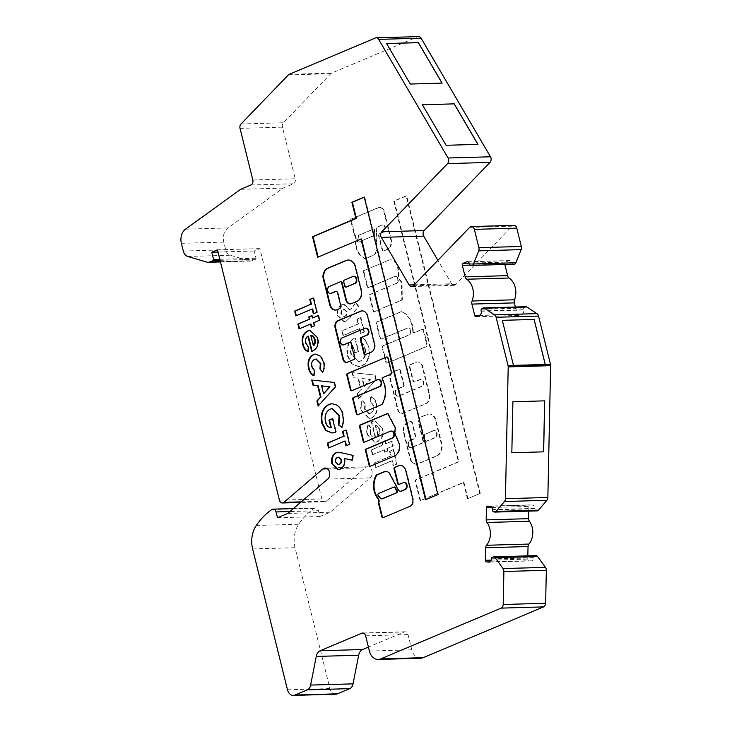 <?xml version="1.0" encoding="UTF-8"?>
<svg xmlns="http://www.w3.org/2000/svg" width="732" height="732" viewBox="0 0 732 732"><rect width="100%" height="100%" fill="white"/><g stroke="black" fill="none" stroke-linecap="round" stroke-linejoin="round"><path stroke-width="0.55" stroke-dasharray="3.66 2.75" d="M357.573 414.742A1.199 0.897 -91.6 0 0 358.085 414.733L382.214 404.558A1.199 0.897 -91.6 0 0 382.635 404.165A20.45 15.29 -91.6 0 0 385.096 385.197A20.45 15.29 -91.6 0 0 382.863 379.414A1.199 0.897 88.4 0 1 383.303 377.575L391.455 374.134A1.199 0.897 -91.6 0 0 392.023 372.634L388.344 357.765A1.199 0.897 -91.6 0 0 387.21 356.978L387.21 356.978M369.925 466.375L395.179 455.926A10.019 7.494 -91.6 0 0 399.571 443.537A10.019 7.494 -91.6 0 0 398.025 439.969L397.503 439.978M383.541 517.68L383.01 517.689A1.199 0.897 -91.6 0 0 383.541 517.68L409.545 506.709A6.286 4.703 -91.6 0 0 413.333 499.105L406.37 470.969A7.832 5.856 -91.6 0 0 406.333 470.822A7.832 5.856 -91.6 0 0 400.55 465.342A7.832 5.856 -91.6 0 0 400.285 465.351M395.253 393.697A3.596 2.69 -91.6 0 0 397.906 396.213A3.596 2.69 -91.6 0 0 398.647 396.049L421.44 386.441A3.596 2.69 -91.6 0 0 423.233 382.433A3.596 2.69 -91.6 0 0 420.488 379.414A3.596 2.69 -91.6 0 0 419.738 379.579L414.083 381.967A1.199 0.897 88.4 0 1 412.949 381.18L409.261 366.311A1.199 0.897 88.4 0 1 409.838 364.81L415.95 362.23A6.606 4.941 88.4 0 1 417.322 361.928A6.606 4.941 88.4 0 1 422.199 366.549L429.071 394.328A7.448 5.572 88.4 0 1 425.548 403.661L402.902 413.205A5.682 4.246 88.4 0 1 401.722 413.47A5.682 4.246 88.4 0 1 397.522 409.49L389.817 378.353A4.84 3.623 88.4 0 1 392.105 372.286L398.794 369.468A1.199 0.897 88.4 0 1 399.928 370.255L403.607 385.123A1.199 0.897 88.4 0 1 403.039 386.624L396.954 389.186A3.596 2.69 -91.6 0 0 395.253 393.697M395.783 393.679A3.596 2.69 -91.6 0 0 398.437 396.204A3.596 2.69 -91.6 0 0 399.178 396.039L421.971 386.432A3.596 2.69 -91.6 0 0 423.764 382.415A3.596 2.69 -91.6 0 0 421.01 379.405A3.596 2.69 -91.6 0 0 420.269 379.569L414.614 381.948A1.199 0.897 88.4 0 1 413.479 381.171L409.792 366.302A1.199 0.897 88.4 0 1 410.359 364.792L416.481 362.212A6.606 4.941 88.4 0 1 417.853 361.91A6.606 4.941 88.4 0 1 422.73 366.54L429.602 394.31A7.448 5.572 88.4 0 1 426.079 403.643L403.423 413.196A5.682 4.246 88.4 0 1 402.252 413.452A5.682 4.246 88.4 0 1 398.052 409.472L390.348 378.334A4.84 3.623 88.4 0 1 392.636 372.268L399.324 369.45A1.199 0.897 88.4 0 1 400.459 370.236L404.137 385.105A1.199 0.897 88.4 0 1 403.57 386.606L397.485 389.177A3.596 2.69 -91.6 0 0 395.783 393.679M407.989 445.166A3.596 2.69 -91.6 0 0 410.652 447.682A3.596 2.69 -91.6 0 0 411.393 447.517L422.456 442.851A1.199 0.897 -91.6 0 0 423.023 441.35L418.777 424.194A5.993 4.484 88.4 0 1 421.623 416.682L427.058 414.385A8.885 6.643 88.4 0 1 428.906 413.983A8.885 6.643 88.4 0 1 435.467 420.205L441.213 443.446A9.909 7.412 88.4 0 1 436.519 455.871L417.405 463.932A5.993 4.484 88.4 0 1 416.16 464.207A5.993 4.484 88.4 0 1 413.973 463.53L412.272 462.35A5.993 4.484 88.4 0 1 410.021 458.827L403.515 432.53A7.796 5.838 88.4 0 1 407.212 422.757L409.755 421.687A2.397 1.793 88.4 0 1 410.249 421.577A2.397 1.793 88.4 0 1 412.025 423.252L415.135 435.833A2.397 1.793 88.4 0 1 414.001 438.843L409.691 440.655A3.596 2.69 -91.6 0 0 407.989 445.166M408.52 445.148A3.596 2.69 -91.6 0 0 411.174 447.664A3.596 2.69 -91.6 0 0 411.924 447.499L422.986 442.842A1.199 0.897 -91.6 0 0 423.553 441.332L419.308 424.176A5.993 4.484 88.4 0 1 422.154 416.664L427.589 414.376A8.885 6.643 88.4 0 1 429.437 413.964A8.885 6.643 88.4 0 1 435.998 420.186L441.744 443.427A9.909 7.412 88.4 0 1 437.05 455.853L417.926 463.914A5.993 4.484 88.4 0 1 416.691 464.189A5.993 4.484 88.4 0 1 414.504 463.512L412.802 462.331A5.993 4.484 88.4 0 1 410.551 458.808L404.046 432.521A7.796 5.838 88.4 0 1 407.742 422.739L410.286 421.669A2.397 1.793 88.4 0 1 410.78 421.559A2.397 1.793 88.4 0 1 412.555 423.242L415.666 435.824A2.397 1.793 88.4 0 1 414.532 438.825L410.222 440.637A3.596 2.69 -91.6 0 0 408.52 445.148M412.747 332.008A1.199 0.897 -91.6 0 0 413.882 332.795L422.035 329.354A1.199 0.897 88.4 0 1 423.169 330.141L426.848 345.01A1.199 0.897 88.4 0 1 426.28 346.51L386.963 363.09A1.199 0.897 88.4 0 1 385.828 362.303L382.15 347.435A1.199 0.897 88.4 0 1 382.717 345.934L408.703 334.972A3.596 2.69 -91.6 0 0 410.496 330.965A3.596 2.69 -91.6 0 0 407.751 327.945A3.596 2.69 -91.6 0 0 407.001 328.11L381.015 339.072A1.199 0.897 88.4 0 1 379.881 338.285L376.202 323.416A1.199 0.897 88.4 0 1 376.77 321.915L400.898 311.74A1.199 0.897 88.4 0 1 401.42 311.731A1.199 0.897 88.4 0 1 401.95 311.713A20.45 15.29 88.4 0 1 413.232 331.614A1.199 0.897 -91.6 0 0 414.413 332.776L422.565 329.336A1.199 0.897 88.4 0 1 423.7 330.123L427.378 344.992A1.199 0.897 88.4 0 1 426.811 346.492L387.493 363.072A1.199 0.897 88.4 0 1 386.359 362.285L382.68 347.416A1.199 0.897 88.4 0 1 383.248 345.916L409.234 334.963A3.596 2.69 -91.6 0 0 411.027 330.946A3.596 2.69 -91.6 0 0 408.273 327.936A3.596 2.69 -91.6 0 0 407.532 328.101L381.546 339.053A1.199 0.897 88.4 0 1 380.411 338.266L376.733 323.398A1.199 0.897 88.4 0 1 377.3 321.897L401.429 311.722A20.45 15.29 88.4 0 1 412.702 331.633A1.199 0.897 -91.6 0 0 412.747 332.008M358.433 242.027A1.199 0.897 88.4 0 1 357.253 240.755A14.521 10.861 88.4 0 1 358.314 235.741A1.199 0.897 88.4 0 1 358.836 235.137L373.137 229.107A1.199 0.897 88.4 0 1 374.317 230.251L374.363 234.423A1.199 0.897 88.4 0 1 373.75 235.567L358.964 242.018A1.199 0.897 88.4 0 1 357.783 240.737A14.521 10.861 88.4 0 1 358.845 235.722A1.199 0.897 88.4 0 1 359.366 235.128L373.668 229.089A1.199 0.897 88.4 0 1 374.848 230.241L374.894 234.414A1.199 0.897 88.4 0 1 374.281 235.548L358.964 242.018M376.129 231.705L376.34 250.454A8.674 6.487 88.4 0 1 374.061 254.782A1.199 0.897 88.4 0 1 373.796 254.965L365.25 258.57A1.199 0.897 88.4 0 1 364.728 258.57A16.918 12.654 88.4 0 1 356.063 247.398A16.918 12.654 88.4 0 1 355.706 238.422A1.199 0.897 -91.6 0 0 355.688 237.781L355.404 235.649A1.199 0.897 88.4 0 1 354.27 234.862L350.71 220.488A1.199 0.897 88.4 0 1 351.278 218.987L377.282 208.016A6.286 4.703 88.4 0 1 379.258 207.366A6.286 4.703 88.4 0 1 383.769 211.301L390.732 239.428A7.832 5.856 88.4 0 1 386.642 249.539L383.266 250.966A1.199 0.897 88.4 0 1 382.131 250.188L378.453 235.32A1.199 0.897 88.4 0 1 379.02 233.81L383.229 232.035A3.596 2.69 -91.6 0 0 385.023 228.027A3.596 2.69 -91.6 0 0 382.269 225.017A3.596 2.69 -91.6 0 0 381.528 225.172L378.105 226.618A4.035 3.019 -91.6 0 0 376.129 231.705L376.66 231.696A4.035 3.019 -91.6 0 0 376.66 231.696L376.87 250.435A8.674 6.487 88.4 0 1 374.592 254.773A1.199 0.897 88.4 0 1 374.327 254.946L365.78 258.552A1.199 0.897 88.4 0 1 365.259 258.561A16.918 12.654 88.4 0 1 356.594 247.389A16.918 12.654 88.4 0 1 356.237 238.403A1.199 0.897 -91.6 0 0 356.219 237.763L355.935 235.64A1.199 0.897 88.4 0 1 354.8 234.853L351.241 220.469A1.199 0.897 88.4 0 1 351.808 218.969L377.813 208.007A6.286 4.703 88.4 0 1 379.789 207.357A6.286 4.703 88.4 0 1 384.3 211.283L391.263 239.419A7.832 5.856 88.4 0 1 387.173 249.53L383.797 250.957A1.199 0.897 88.4 0 1 382.662 250.17L378.984 235.301A1.199 0.897 88.4 0 1 379.551 233.801L383.751 232.026A3.596 2.69 -91.6 0 0 385.554 228.009A3.596 2.69 -91.6 0 0 382.799 224.999A3.596 2.69 -91.6 0 0 382.058 225.163L378.636 226.6A4.035 3.019 -91.6 0 0 376.66 231.687M527.836 555.872L527.763 559.083A1.601 1.199 -91.6 0 0 528.925 560.749L531.322 560.895A3.193 2.388 -91.6 0 0 531.478 560.895A3.193 2.388 -91.6 0 0 533.774 557.848L533.784 557.574A1.601 1.199 88.4 0 1 534.598 556.119L535.44 555.762A2.8 2.095 88.4 0 1 536.016 555.634M537.233 510.872A2.8 2.095 88.4 0 1 536.382 510.662L535.568 510.204A1.601 1.199 88.4 0 1 534.808 508.658L534.817 508.383A3.193 2.388 -91.6 0 0 532.493 505.043L530.096 504.906A1.601 1.199 -91.6 0 0 528.87 506.425L528.769 511.119M357.792 393.551L359.055 398.656L376.248 379.505L375.15 375.058L352.623 372.661L353.885 377.776L358.479 378.133L361.352 389.753L357.262 393.569L358.524 398.675L359.055 398.656M388.006 450.875L387.42 448.478L393.276 446.008L392.087 441.222L386.231 443.693L385.471 440.609L382.415 441.899L383.175 444.983L371.719 449.814L372.899 454.599L384.364 449.768L384.95 452.166L388.006 450.875L387.475 450.894L386.889 448.496L387.42 448.478M392.416 460.73L393.606 465.525L397.165 464.015L393.615 449.649L390.046 451.15L391.236 455.945L374.93 462.816L376.12 467.602L392.416 460.73L391.885 460.748L393.075 465.534L393.606 465.525M335.814 694.183A7.997 5.975 88.4 0 1 329.903 688.583L295.051 547.719A23.982 17.934 88.4 0 1 298.711 524.24A75.314 56.327 88.4 0 1 314.238 508.356A3.999 2.992 88.4 0 1 315.529 507.917A3.999 2.992 88.4 0 1 318.475 510.716L289.936 511.54M301.2 501.868L326.316 501.146L365.231 467.757A5.993 4.484 88.4 0 1 367.528 466.824A5.993 4.484 88.4 0 1 371.966 471.079A5.993 4.484 88.4 0 1 370.163 477.877L330.132 512.226L319.921 516.536L318.475 510.716M326.316 501.146A3.999 2.992 88.4 0 1 324.788 501.768A3.999 2.992 88.4 0 1 321.842 498.968L259.878 248.615L254.205 251.012L256.008 258.268A0.796 0.595 88.4 0 1 255.624 259.274L252.247 260.693A7.997 5.975 88.4 0 1 250.591 261.059A7.997 5.975 88.4 0 1 249.164 260.867L230.187 255.23A7.997 5.975 88.4 0 1 225.712 249.822L223.8 242.1A11.986 8.967 88.4 0 1 227.945 227.945L283.092 188.097L293.349 183.778A3.999 2.992 -91.6 0 0 295.243 178.764L282.461 127.139A3.999 2.992 88.4 0 1 283.44 122.766L330.773 73.731A3.999 2.992 88.4 0 1 331.678 73.09L417.789 36.783A3.999 2.992 88.4 0 1 418.622 36.6M469.66 227.396L512.089 226.17L455.789 284.501A3.999 2.992 88.4 0 1 454.05 285.324A3.999 2.992 88.4 0 1 451.589 283.76L437.873 260.327M512.089 226.17A3.999 2.992 88.4 0 1 513.827 225.355M513.983 264.197L513.095 264.151A1.601 1.199 88.4 0 1 511.997 263.026L511.933 262.77A3.193 2.388 -91.6 0 0 509.573 260.528A3.193 2.388 -91.6 0 0 508.905 260.674L505.501 262.111A1.601 1.199 -91.6 0 0 504.751 264.115L504.833 264.472M515.365 307.01L517.195 314.403A1.601 1.199 -91.6 0 0 518.704 315.446L522.108 314.01A3.193 2.388 -91.6 0 0 523.627 310.002L523.563 309.746A1.601 1.199 88.4 0 1 523.947 307.998L524.643 307.284A2.8 2.095 88.4 0 1 525.86 306.708M420.671 658.233A11.986 8.967 88.4 0 1 411.814 649.833L408.044 634.58A3.999 2.992 -91.6 0 0 405.089 631.789A3.999 2.992 -91.6 0 0 404.265 631.972L368.406 647.088M396.497 283.494A3.596 2.69 -91.6 0 0 398.29 279.478A3.596 2.69 -91.6 0 0 395.536 276.467A3.596 2.69 -91.6 0 0 394.795 276.632L367.958 287.941L363.713 270.785L388.93 260.153A10.019 7.494 88.4 0 1 390.641 259.842A10.019 7.494 88.4 0 1 398.391 270.932A61.076 45.677 88.4 0 1 399.178 278.938L402.014 282.378L402.316 299.983L373.906 311.96L369.66 294.804L395.966 283.504A3.596 2.69 -91.6 0 0 397.76 279.496A3.596 2.69 -91.6 0 0 395.005 276.476A3.596 2.69 -91.6 0 0 394.264 276.641L367.427 287.96L363.182 270.803L388.93 260.153M382.754 428.495L375.187 420.9L371.819 421.824L375.626 437.205L374.345 437.306L375.626 437.205C373.228 437.599 371.591 436.29 370.712 433.271L371.087 428.055L368.681 424.642C367.043 427.689 366.714 431.011 367.674 434.616L375.242 442.201L377.62 441.652C382.168 439.264 383.879 434.881 382.754 428.495L374.656 420.909L372.487 421.522M371.81 418.036C376.394 415.346 378.032 410.698 376.715 404.101C375.827 400.441 374.034 397.97 371.334 396.698L370.694 401.346L373.402 405.473C374.171 409.206 373.238 411.805 370.602 413.251L369.257 413.571L365.058 409.28L365.369 403.698L362.541 400.779C361.086 403.826 360.812 407.093 361.727 410.579L369.578 418.539L371.28 418.045C375.864 415.355 377.502 410.716 376.184 404.11L376.715 404.101M480.274 493.35L467.94 498.547L463.942 482.406L420.598 500.679L415.511 480.091L458.845 461.819L394.31 201.044L406.653 195.847L480.274 493.35L467.94 498.547M346.172 321.156L350.427 317.139L358.671 306.177L356.017 302.618L350.372 310.139L344.104 304.274L342.082 304.741C338.44 306.754 337.049 310.35 337.919 315.519L344.351 321.558L346.172 321.156L350.427 317.139M359.732 328.659L360.922 333.453L364.481 331.953L360.931 317.578L357.362 319.079L358.552 323.873L342.247 330.745L343.436 335.531L359.732 328.659L359.202 328.677L360.391 333.472L360.922 333.453M368.818 347.188L366.265 341.075L362.303 337.223L360.611 341.935C362.889 343.372 364.454 345.669 365.286 348.825C366.384 354.645 364.902 358.726 360.839 361.068L358.753 361.544L351.442 354.261C350.573 350.738 351.14 347.746 353.153 345.266L355.057 352.934L358.616 351.424L355.322 338.12L354.471 338.44C348.569 341.743 346.382 347.554 347.901 355.862L351.991 363.713L358.781 366.576L362.02 365.863C364.637 364.756 366.641 362.624 368.022 359.467C369.651 355.569 369.916 351.479 368.818 347.188L368.288 347.206L365.735 341.094L366.265 341.075M410.286 84.043L442.037 83.192M386.606 43.572L410.222 84.107M511.76 452.742L512.83 401.767L544.718 400.852M534.131 319.427L502.317 320.342M502.253 320.342L513.397 365.387A3.916 2.928 88.4 0 1 513.525 366.11M422.437 104.813L446.127 145.293M240.663 189.314L283.092 188.097M218.008 252.055L254.205 251.012M217.459 249.841L259.878 248.615M277.492 517.753L319.921 516.536M477.895 144.424L446.081 145.339M287.703 513.452L330.132 512.226M393.075 465.534L397.165 464.015M396.634 464.033L393.084 449.658L393.615 449.649M393.084 449.658L390.046 451.15M389.516 451.168L390.705 455.954L391.236 455.945M390.705 455.954L374.93 462.816M374.4 462.825L375.589 467.62L376.12 467.602M375.589 467.62L391.885 460.748M377.282 208.016L377.813 208.007M383.769 211.301L384.3 211.283M355.404 235.649L355.935 235.64M355.185 235.75L355.706 235.731M376.34 250.454L376.87 250.435M378.105 226.618L378.636 226.6M386.642 249.539L387.173 249.53M390.732 239.428L391.263 239.419M388.399 260.171A10.019 7.494 88.4 0 1 390.11 259.86A10.019 7.494 88.4 0 1 397.86 270.941A61.076 45.677 88.4 0 1 398.647 278.947L401.484 282.396L401.786 300.001L373.375 311.978L369.129 294.822L395.966 283.504M369.129 294.822L369.66 294.804M373.375 311.978L373.906 311.96M401.786 300.001L402.316 299.983M401.484 282.396L402.014 282.378M398.647 278.947L399.178 278.938M397.86 270.941L398.391 270.932M363.182 270.803L363.713 270.785M367.427 287.96L367.958 287.941M424.578 434.378L432.475 431.047A3.687 2.754 88.4 0 1 433.792 430.553A3.687 2.754 88.4 0 1 436.656 434.049A3.687 2.754 88.4 0 1 434.177 437.91L426.28 441.24A1.199 0.897 88.4 0 1 425.146 440.454L424.011 435.879A1.199 0.897 88.4 0 1 424.578 434.378L433.005 431.038A3.687 2.754 88.4 0 1 434.323 430.535A3.687 2.754 88.4 0 1 437.187 434.03A3.687 2.754 88.4 0 1 434.707 437.901L426.811 441.222A1.199 0.897 88.4 0 1 425.676 440.444L424.542 435.869A1.199 0.897 88.4 0 1 425.109 434.36M432.475 431.047L433.005 431.038M434.177 437.91L434.707 437.901M386.889 448.496L393.276 446.008M392.745 446.026L391.556 441.24L392.087 441.222M391.556 441.24L386.231 443.693M385.7 443.702L384.94 440.627L385.471 440.609M384.94 440.627L382.415 441.899M381.884 441.918L382.644 444.992L383.175 444.983M382.644 444.992L371.719 449.814M371.188 449.823L372.368 454.618L372.899 454.599M372.368 454.618L384.364 449.768M383.833 449.787L384.419 452.184L384.95 452.166M384.419 452.184L387.475 450.894M371.957 421.541L371.289 421.842L371.819 421.824M371.289 421.842L375.095 437.224C372.698 437.617 371.06 436.299 370.191 433.289L370.712 433.271M370.191 433.289L370.557 428.064L371.087 428.055M370.557 428.064L368.15 424.661L368.681 424.642M368.15 424.661C366.512 427.698 366.183 431.029 367.144 434.625L367.674 434.616M367.144 434.625L374.711 442.21L377.62 441.652M377.09 441.671C381.637 439.282 383.348 434.89 382.223 428.513M377.813 435.696L375.269 425.429C377.163 425.649 378.435 426.976 379.066 429.41L379.13 433.225L377.813 435.696L378.343 435.677L375.8 425.42C377.694 425.631 378.966 426.957 379.597 429.391L379.661 433.207L378.343 435.677M375.269 425.429L375.8 425.42M379.13 433.225L379.661 433.207M379.066 429.41L379.597 429.391M376.184 404.11C375.296 400.45 373.503 397.988 370.804 396.707L371.334 396.698M370.804 396.707L370.163 401.365L370.694 401.346M370.163 401.365L373.402 405.473M372.872 405.491C373.64 409.225 372.707 411.814 370.072 413.269L370.602 413.251M370.072 413.269L368.727 413.58L365.058 409.28M364.527 409.289L364.838 403.716L365.369 403.698M364.838 403.716L362.541 400.779M362.011 400.797C360.556 403.844 360.281 407.111 361.196 410.588L361.727 410.579M361.196 410.588L369.047 418.558L371.28 418.045M358.524 398.675L376.248 379.505M375.717 379.515L374.619 375.077L375.15 375.058M374.619 375.077L352.623 372.661M352.092 372.67L353.355 377.785L353.885 377.776M353.355 377.785L358.479 378.133M357.948 378.142L360.821 389.772L361.352 389.753M360.821 389.772L357.262 393.569M361.956 378.453L369.843 379.542L363.941 386.45L361.956 378.453L370.374 379.533L364.472 386.432L362.486 378.435M369.843 379.542L370.374 379.533M363.941 386.45L364.472 386.432M467.409 498.565L463.411 482.425L420.067 500.697L414.98 480.11L458.314 461.837L393.779 201.062L406.123 195.856L479.744 493.359M406.123 195.856L406.653 195.847M393.779 201.062L394.31 201.044M458.314 461.837L458.845 461.819M414.98 480.11L415.511 480.091M420.067 500.697L420.598 500.679M463.411 482.425L463.942 482.406M349.905 317.157L358.671 306.177M358.14 306.196L355.487 302.627L356.017 302.618M355.487 302.627L350.372 310.139M349.841 310.148L343.573 304.292L342.082 304.741M341.551 304.759C337.91 306.772 336.519 310.359 337.388 315.538L337.919 315.519M337.388 315.538L343.82 321.577L345.641 321.174M340.975 314.12C340.636 311.832 341.295 310.286 342.942 309.462L343.894 309.243L346.584 311.777C346.904 314.01 346.254 315.519 344.635 316.306L343.692 316.526L341.505 314.11C341.167 311.823 341.826 310.267 343.473 309.453L344.424 309.224L347.114 311.759C347.435 314.001 346.785 315.51 345.165 316.288L344.223 316.508L341.505 314.11M342.942 309.462L343.473 309.453M346.584 311.777L347.114 311.759M344.635 316.306L345.165 316.288M360.391 333.472L364.481 331.953M363.95 331.962L360.4 317.597L360.931 317.578M360.4 317.597L357.362 319.079M356.832 319.097L358.021 323.892L358.552 323.873M358.021 323.892L342.247 330.745M341.716 330.763L342.905 335.549L343.436 335.531M342.905 335.549L359.202 328.677M365.735 341.094L362.303 337.223M361.773 337.232L360.08 341.954L360.611 341.935M360.08 341.954C362.358 343.39 363.923 345.687 364.756 348.844L365.286 348.825M364.756 348.844C365.854 354.663 364.371 358.744 360.309 361.086L360.839 361.068M360.309 361.086L358.223 361.562L351.442 354.261M350.912 354.279C350.042 350.756 350.61 347.755 352.623 345.284L353.153 345.266M352.623 345.284L354.526 352.943L355.057 352.934M354.526 352.943L358.616 351.424M358.085 351.442L354.791 338.138L355.322 338.12M353.94 338.459C348.039 341.762 345.852 347.563 347.371 355.88L347.901 355.862M347.371 355.88L351.461 363.731L358.25 366.586L362.02 365.863M361.489 365.881C364.106 364.774 366.11 362.642 367.491 359.476L368.022 359.467M367.491 359.476C369.12 355.587 369.385 351.497 368.288 347.206M338.285 452.303L341.258 452.733M341.789 452.724L352.851 455.331M353.382 455.322L352.833 460.236L352.302 460.245M352.833 460.236L352.321 460.117M344.882 458.452C345.714 463.649 344.278 467.217 340.572 469.148L340.041 469.166M340.572 469.148L338.394 469.587M338.587 457.235L337.9 457.436C336.29 458.232 335.622 459.76 335.915 461.993L338.376 464.491M335.915 461.993L335.384 462.011M337.9 457.436L337.37 457.445M409.545 506.709L409.014 506.727M413.333 499.105L412.802 499.114M379.194 501.109L378.664 501.118M400.706 491.209A4.035 3.019 88.4 0 1 397.988 488.381L389.763 473.018A8.674 6.487 -91.6 0 0 385.965 471.252A1.199 0.897 -91.6 0 0 385.737 471.28M389.763 473.018L389.232 473.028M397.988 488.381L397.458 488.4M398.876 484.474A1.199 0.897 -91.6 0 0 399.388 484.465L403.597 482.69A3.596 2.69 88.4 0 1 404.073 482.553M406.37 470.969L405.839 470.987M393.798 487.082L379.011 493.533A1.199 0.897 -91.6 0 0 378.627 495.463A14.521 10.861 -91.6 0 0 381.738 498.721A1.199 0.897 -91.6 0 0 381.93 498.821M363.978 442.357L390.861 431.23A3.596 2.69 88.4 0 1 391.336 431.084M364.024 442.54L363.493 442.558M398.025 439.969A61.076 45.677 -91.6 0 0 395.079 432.868L395.838 427.909L388.189 413.406L387.75 413.589M388.189 413.406L387.658 413.415M395.838 427.909L395.307 427.927M395.079 432.868L394.548 432.887M395.179 455.926L394.658 455.945M369.971 466.558L369.44 466.577M351.625 390.723A1.199 0.897 -91.6 0 0 352.138 390.714L378.124 379.762A3.596 2.69 88.4 0 1 378.6 379.615M330.553 293.44A3.596 2.69 88.4 0 1 328.046 290.265A3.596 2.69 88.4 0 1 329.867 286.422L340.398 281.774M335.686 310.057A7.796 5.838 -91.6 0 0 335.951 310.057A7.796 5.838 -91.6 0 0 337.571 309.7L340.115 308.63A2.397 1.793 -91.6 0 0 341.249 305.628L338.138 293.047A2.397 1.793 -91.6 0 0 336.363 291.363A2.397 1.793 -91.6 0 0 336.098 291.4M350.472 303.899A5.993 4.484 -91.6 0 0 350.738 303.899A5.993 4.484 -91.6 0 0 351.982 303.624L357.426 301.337A8.885 6.643 -91.6 0 0 361.635 290.192L355.88 266.951A9.909 7.412 -91.6 0 0 348.56 260.016A9.909 7.412 -91.6 0 0 348.295 260.025M353.702 276.348A3.687 2.754 -91.6 0 0 352.65 276.824L344.754 280.146A1.199 0.897 -91.6 0 0 344.186 281.655L345.321 286.23A1.199 0.897 -91.6 0 0 345.952 287.026M352.65 276.824L352.119 276.833M343.29 344.918A3.596 2.69 88.4 0 1 340.783 341.734A3.596 2.69 88.4 0 1 342.603 337.9L365.387 328.293A3.596 2.69 88.4 0 1 365.863 328.146M350.39 342.192L350.39 342.192A1.199 0.897 -91.6 0 1 350.637 342.137L350.106 342.155M346.675 362.386A4.84 3.623 -91.6 0 0 346.941 362.386A4.84 3.623 -91.6 0 0 347.947 362.166L354.636 359.348A1.199 0.897 -91.6 0 0 355.203 357.847L351.525 342.979A1.199 0.897 -91.6 0 0 350.637 342.137M365.158 354.7A1.199 0.897 -91.6 0 0 365.671 354.691L371.792 352.11A6.606 4.941 -91.6 0 0 374.921 343.839L368.05 316.068A7.448 5.572 -91.6 0 0 362.541 310.853A7.448 5.572 -91.6 0 0 362.285 310.871M346.062 430.187L346.547 429.977L346.016 429.995M346.547 429.977L350.106 444.351L349.576 444.37M350.106 444.351L346.007 445.87M345.358 441.067L328.531 447.947M332.163 403.671L337.086 404.961C340.151 406.882 342.201 409.993 343.235 414.312L343.903 421.22L343.372 421.229M343.903 421.22L342.411 427.369L341.89 427.387M332.319 408.703L330.013 409.161M330.544 409.151C326.353 411.585 324.834 415.822 325.978 421.842L325.447 421.861M325.978 421.842C326.847 425.365 328.65 427.36 331.395 427.827M332.584 418.869L333.06 418.667L332.529 418.677M333.06 418.667L336.354 431.972L335.823 431.99M336.354 431.972L334.991 432.383M335.521 432.365L332.328 433.005M337.086 404.961L336.555 404.979M343.235 414.312L342.704 414.321M312.271 380.091L311.722 380.036M312.253 380.018L334.25 382.443M334.78 382.424L335.878 386.871L335.348 386.889M335.878 386.871L318.155 406.04M322.117 385.801L324.102 393.798M315.84 354.087L321.11 356.274L324.13 362.13L323.599 362.139M324.13 362.13C325.054 365.771 324.706 369.148 323.087 372.24L322.556 372.259M316.206 359.064L314.55 359.385M315.08 359.366C312.527 360.748 311.622 363.228 312.363 366.823L311.832 366.842M312.363 366.823L315.108 371.115L314.577 371.133M315.108 371.115L314.129 375.635L313.598 375.653M314.129 375.635L313.653 375.379M425.997 499.563L438.377 494.548L364.756 197.045L364.271 197.256M364.756 197.045L364.225 197.064M438.377 494.548L437.846 494.567M426.042 499.755L425.512 499.773M318.118 257.069L361.507 238.98M318.164 257.261L317.633 257.271M313.378 298.116L313.863 297.915L313.333 297.924M313.863 297.915L317.423 312.28L316.892 312.299M317.423 312.28L313.323 313.799M312.674 308.995L295.847 315.885M318.292 315.693L318.777 315.492L318.246 315.501M318.777 315.492L319.966 320.277L319.436 320.296M319.966 320.277L313.58 322.766M314.11 322.748L314.87 325.832L314.339 325.841M314.87 325.832L311.283 327.131M311.054 324.038L299.059 328.888M311.841 315.767L312.326 315.565L311.795 315.584M312.326 315.565L312.921 317.963M310.249 330.416L318.1 337.727C319.362 344.324 317.633 348.825 312.893 351.223L312.363 351.232M312.893 351.223L311.695 351.506M308.41 336.107C306.296 337.617 305.555 339.932 306.196 343.052L305.665 343.061M306.196 343.052L308.84 346.995L308.309 347.005M308.84 346.995L308.41 351.598L307.879 351.616M308.41 351.598L307.898 351.36M318.1 337.727L317.569 337.745M311.301 335.265L313.836 345.531M382.863 379.414L382.333 379.432M398.647 396.049L399.178 396.039M411.393 447.517L411.924 447.499M413.882 332.795L414.413 332.776M355.706 238.422L356.237 238.403M489.918 561.874L528.925 560.749M492.38 509.875L534.808 508.658M491.858 507.496L528.87 506.425M491.19 560.136L527.763 559.083M487.677 506.123L530.096 504.906M479.048 315.501L517.195 314.403M476.276 316.672L518.704 315.446M469.194 263.154L505.501 262.111M470.072 265.112L504.751 264.115M375.36 38L417.789 36.783M289.259 74.316L331.678 73.09M288.344 74.948L330.773 73.731M241.02 123.983L283.44 122.766M240.032 128.356L282.461 127.139M252.815 179.981L295.243 178.764M250.92 184.995L293.349 183.778M252.622 548.945L295.051 547.719M256.282 525.457L298.711 524.24M287.484 689.8L329.903 688.583M363.502 633.143L404.265 631.972M365.616 635.806L408.044 634.58M369.395 651.05L411.814 649.833M493.011 556.979L535.44 555.762M492.178 557.336L534.598 556.119M491.355 558.791L533.784 557.574M491.346 559.065L533.774 557.848M489.214 562.103L531.322 560.895M490.065 506.269L532.493 505.043M492.389 509.6L534.817 508.383M493.139 511.421L535.568 510.204M493.963 511.878L536.382 510.662M482.214 308.501L524.643 307.284M481.528 309.215L523.947 307.998M481.134 310.963L523.563 309.746M481.199 311.228L523.627 310.002M479.68 315.236L522.108 314.01M467.812 261.855L508.905 260.674M469.505 263.987L511.933 262.77M469.569 264.252L511.997 263.026M470.676 265.368L513.095 264.151M279.414 500.185L321.842 498.968M271.81 509.573L314.238 508.356M219.801 259.311L256.008 258.268M220.048 260.29L255.624 259.274M413.37 285.718L455.789 284.501M414.221 284.83L451.589 283.76M327.442 468.846L365.231 467.757M327.735 479.094L370.163 477.877M220.369 261.608L252.247 260.693M206.735 262.093L249.164 260.867M187.758 256.456L230.187 255.23M183.284 251.049L225.712 249.822M181.371 243.317L223.8 242.1M185.516 229.162L227.945 227.945M351.278 218.987L351.808 218.969M350.71 220.488L351.241 220.469M354.27 234.862L354.8 234.853M355.688 237.781L356.219 237.763M364.728 258.57L365.78 258.552M373.796 254.965L374.327 254.946M374.061 254.782L374.592 254.773M381.528 225.172L382.058 225.163M383.229 232.035L383.751 232.026M379.02 233.81L379.551 233.801M378.453 235.32L378.984 235.301M382.131 250.188L382.662 250.17M383.266 250.966L383.797 250.957M374.363 234.423L374.894 234.414M373.75 235.567L374.281 235.548M374.317 230.251L374.848 230.241M373.137 229.107L373.668 229.089M358.836 235.137L359.366 235.128M358.314 235.741L358.845 235.722M357.253 240.755L357.783 240.737M394.264 276.641L394.795 276.632M407.001 328.11L407.532 328.101M408.703 334.972L409.234 334.963M382.717 345.934L383.248 345.916M382.15 347.435L382.68 347.416M385.828 362.303L386.359 362.285M386.963 363.09L387.493 363.072M426.28 346.51L426.811 346.492M426.848 345.01L427.378 344.992M423.169 330.141L423.7 330.123M422.035 329.354L422.565 329.336M412.702 331.633L413.232 331.614M400.898 311.74L401.95 311.713M376.77 321.915L377.3 321.897M376.202 323.416L376.733 323.398M379.881 338.285L380.411 338.266M381.015 339.072L381.546 339.053M409.691 440.655L410.222 440.637M414.001 438.843L414.532 438.825M415.135 435.833L415.666 435.824M412.025 423.252L412.555 423.242M409.755 421.687L410.286 421.669M407.212 422.757L407.742 422.739M403.515 432.53L404.046 432.521M410.021 458.827L410.551 458.808M412.272 462.35L412.802 462.331M413.973 463.53L414.504 463.512M417.405 463.932L417.926 463.914M436.519 455.871L437.05 455.853M441.213 443.446L441.744 443.427M435.467 420.205L435.998 420.186M427.058 414.385L427.589 414.376M421.623 416.682L422.154 416.664M418.777 424.194L419.308 424.176M423.023 441.35L423.553 441.332M422.456 442.851L422.986 442.842M424.011 435.879L424.542 435.869M425.146 440.454L425.676 440.444M426.28 441.24L426.811 441.222M419.738 379.579L420.269 379.569M421.44 386.441L421.971 386.432M396.954 389.186L397.485 389.177M403.039 386.624L403.57 386.606M403.607 385.123L404.137 385.105M399.928 370.255L400.459 370.236M398.794 369.468L399.324 369.45M392.105 372.286L392.636 372.268M389.817 378.353L390.348 378.334M397.522 409.49L398.052 409.472M402.902 413.205L403.423 413.196M425.548 403.661L426.079 403.643M429.071 394.328L429.602 394.31M422.199 366.549L422.73 366.54M415.95 362.23L416.481 362.212M409.838 364.81L410.359 364.792M409.261 366.311L409.792 366.302M412.949 381.18L413.479 381.171M414.083 381.967L414.614 381.948M403.597 482.69L403.067 482.708M399.388 484.465L398.858 484.483M381.738 498.721L381.207 498.739M378.627 495.463L378.096 495.473M379.011 493.533L378.481 493.542M390.861 431.23L390.33 431.24M378.124 379.762L377.593 379.771M352.138 390.714L351.607 390.732M388.344 357.765L387.814 357.783M392.023 372.634L391.492 372.652M391.455 374.134L390.925 374.153M383.303 377.575L382.772 377.593M382.635 404.165L382.104 404.183M382.214 404.558L381.683 404.576M358.085 414.733L357.555 414.751M329.867 286.422L329.336 286.441M338.138 293.047L337.608 293.056M341.249 305.628L340.719 305.637M340.115 308.63L339.584 308.648M337.571 309.7L337.04 309.718M355.88 266.951L355.349 266.97M361.635 290.192L361.105 290.211M357.426 301.337L356.896 301.346M351.982 303.624L351.452 303.643M345.321 286.23L344.79 286.239M344.186 281.655L343.656 281.664M344.754 280.146L344.223 280.164M365.387 328.293L364.856 328.302M342.603 337.9L342.073 337.91M351.525 342.979L350.994 342.988M355.203 357.847L354.672 357.857M354.636 359.348L354.105 359.366M347.947 362.166L347.416 362.184M368.05 316.068L367.519 316.078M374.921 343.839L374.391 343.857M371.792 352.11L371.261 352.129M365.671 354.691L365.14 354.709M400.55 465.342L400.02 465.351M397.906 396.213L398.437 396.204M410.652 447.682L411.174 447.664M413.635 332.85L414.166 332.831M358.177 242.082L358.707 242.072M530.023 504.906L487.594 506.123M518.375 315.519L475.946 316.746M405.089 631.789L362.66 633.006M531.478 560.895L489.049 562.112M509.573 260.528L467.144 261.754M315.529 507.917L293.413 508.557M454.05 285.324L411.622 286.541M367.528 466.824L325.1 468.041M324.788 501.768L300.504 502.463M250.591 261.059L220.451 261.928M379.258 207.366L379.789 207.357M355.157 235.704L355.688 235.695M365.003 258.625L365.533 258.606M382.269 225.017L382.799 224.999M383.019 251.021L383.541 251.012M373.384 229.052L373.915 229.034M395.005 276.476L395.536 276.467M390.11 259.86L390.641 259.842M407.751 327.945L408.273 327.936M386.716 363.145L387.246 363.127M422.282 329.299L422.812 329.281M401.145 311.686L401.676 311.667M380.768 339.126L381.299 339.108M410.249 421.577L410.78 421.559M416.16 464.207L416.691 464.189M428.906 413.983L429.437 413.964M433.792 430.553L434.323 430.535M426.033 441.295L426.564 441.277M420.488 379.414L421.01 379.405M399.05 369.413L399.581 369.395M401.722 413.47L402.252 413.452M417.322 361.928L417.853 361.91M413.827 382.022L414.358 382.003M375.242 442.201L374.711 442.21M375.187 420.9L374.656 420.909M369.257 413.571L368.727 413.58M369.578 418.539L369.047 418.558M344.104 304.274L343.573 304.292M344.351 321.558L343.82 321.577M344.424 309.224L343.894 309.243M344.223 316.508L343.692 316.526M358.753 361.544L358.223 361.562M358.781 366.576L358.25 366.586M338.129 469.605L338.66 469.587M338.038 452.303L338.568 452.285M383.293 517.734L382.763 517.744M399.141 484.52L398.611 484.538M351.891 390.769L351.36 390.787M387.457 356.923L386.926 356.942M357.838 414.788L357.308 414.806M336.363 291.363L335.832 291.382M335.951 310.057L335.421 310.075M348.56 260.016L348.029 260.025M350.738 303.899L350.207 303.917M346.941 362.386L346.41 362.404M362.541 310.853L362.02 310.862M365.424 354.745L364.893 354.764M332.063 433.015L332.593 433.005M331.898 403.671L332.429 403.661M315.565 354.087L316.096 354.068M309.984 330.425L310.514 330.407"/><path stroke-width="1.1" d="M365.863 328.146A3.596 2.69 88.4 0 1 366.128 328.128A3.596 2.69 88.4 0 1 368.791 330.644A3.596 2.69 88.4 0 1 367.08 335.155L361.425 337.534A1.199 0.897 -91.6 0 0 360.858 339.044L364.536 353.913A1.199 0.897 -91.6 0 0 365.158 354.7M368.26 330.663A3.596 2.69 88.4 0 1 366.549 335.165L360.894 337.553A1.199 0.897 -91.6 0 0 360.327 339.053L364.005 353.922A1.199 0.897 -91.6 0 0 365.14 354.709L371.261 352.129A6.606 4.941 -91.6 0 0 374.391 343.857L367.519 316.078A7.448 5.572 -91.6 0 0 362.02 310.862A7.448 5.572 -91.6 0 0 360.473 311.21L337.827 320.753A5.682 4.246 -91.6 0 0 335.128 327.881L342.841 359.019A4.84 3.623 -91.6 0 0 346.41 362.404A4.84 3.623 -91.6 0 0 347.416 362.184L354.105 359.366A1.199 0.897 -91.6 0 0 354.672 357.857L350.994 342.988A1.199 0.897 -91.6 0 0 349.859 342.21L343.765 344.772A3.596 2.69 88.4 0 1 343.024 344.937A3.596 2.69 88.4 0 1 340.27 341.926A3.596 2.69 88.4 0 1 342.073 337.91L364.856 328.302A3.596 2.69 88.4 0 1 365.597 328.137A3.596 2.69 88.4 0 1 368.26 330.663M345.952 287.026A1.199 0.897 -91.6 0 0 346.456 287.008L354.343 283.687A3.687 2.754 -91.6 0 0 356.694 278.901A3.687 2.754 -91.6 0 0 353.968 276.321A3.687 2.754 -91.6 0 0 353.702 276.348M353.812 283.696A3.687 2.754 -91.6 0 0 356.164 278.919A3.687 2.754 -91.6 0 0 353.437 276.339A3.687 2.754 -91.6 0 0 352.119 276.833L344.223 280.164A1.199 0.897 -91.6 0 0 343.656 281.664L344.79 286.239A1.199 0.897 -91.6 0 0 345.925 287.026L354.343 283.687M384.565 385.206A20.45 15.29 -91.6 0 0 382.333 379.432A1.199 0.897 88.4 0 1 382.772 377.593L390.925 374.153A1.199 0.897 -91.6 0 0 391.492 372.652L387.814 357.783A1.199 0.897 -91.6 0 0 386.679 356.996L347.361 373.576A1.199 0.897 -91.6 0 0 346.794 375.077L350.472 389.946A1.199 0.897 -91.6 0 0 351.607 390.732L377.593 379.771A3.596 2.69 88.4 0 1 378.334 379.606A3.596 2.69 88.4 0 1 380.997 382.131A3.596 2.69 88.4 0 1 379.286 386.633L353.309 397.595A1.199 0.897 -91.6 0 0 352.742 399.096L356.42 413.964A1.199 0.897 -91.6 0 0 357.555 414.751L381.683 404.576A1.199 0.897 -91.6 0 0 382.104 404.183A20.45 15.29 -91.6 0 0 384.565 385.206M378.6 379.615A3.596 2.69 88.4 0 1 378.865 379.597A3.596 2.69 88.4 0 1 381.528 382.113A3.596 2.69 88.4 0 1 379.817 386.624L353.84 397.577A1.199 0.897 -91.6 0 0 353.272 399.077L356.951 413.946A1.199 0.897 -91.6 0 0 357.573 414.742M399.041 443.555A10.019 7.494 -91.6 0 0 397.503 439.978A61.076 45.677 -91.6 0 0 394.548 432.887L395.307 427.927L387.658 413.415L359.247 425.402L363.493 442.558L390.33 431.24A3.596 2.69 88.4 0 1 391.071 431.075A3.596 2.69 88.4 0 1 393.734 433.6A3.596 2.69 88.4 0 1 392.032 438.102L365.195 449.421L369.44 466.577L394.658 455.945A10.019 7.494 -91.6 0 0 399.041 443.555M391.336 431.084A3.596 2.69 88.4 0 1 391.602 431.066A3.596 2.69 88.4 0 1 394.264 433.582A3.596 2.69 88.4 0 1 392.553 438.093L365.726 449.402L369.925 466.375M381.93 498.821A1.199 0.897 -91.6 0 0 382.424 498.803L396.726 492.773A1.199 0.897 -91.6 0 0 397.174 490.943L395.344 487.521A1.199 0.897 -91.6 0 0 394.328 487.064M396.195 492.792A1.199 0.897 -91.6 0 0 396.643 490.962L394.813 487.539A1.199 0.897 -91.6 0 0 393.798 487.082L378.481 493.542A1.199 0.897 -91.6 0 0 378.096 495.473A14.521 10.861 -91.6 0 0 381.207 498.739A1.199 0.897 -91.6 0 0 381.894 498.821L396.726 492.773M400.285 465.351A7.832 5.856 -91.6 0 0 398.528 465.891L394.612 467.327A1.199 0.897 -91.6 0 0 394.045 468.828L397.723 483.696A1.199 0.897 -91.6 0 0 398.858 484.483L403.067 482.708A3.596 2.69 88.4 0 1 403.808 482.544A3.596 2.69 88.4 0 1 406.47 485.06A3.596 2.69 88.4 0 1 404.769 489.571L401.346 491.016A4.035 3.019 88.4 0 1 400.441 491.227A4.035 3.019 88.4 0 1 397.458 488.4L389.232 473.028A8.674 6.487 -91.6 0 0 385.435 471.262A1.199 0.897 -91.6 0 0 385.151 471.317L376.596 474.922A1.199 0.897 -91.6 0 0 376.175 475.315A16.918 12.654 -91.6 0 0 377.895 498.547A1.199 0.897 88.4 0 1 378.16 499.087L378.883 501.027A1.199 0.897 -91.6 0 0 378.316 502.527L381.875 516.911A1.199 0.897 -91.6 0 0 383.01 517.689L409.014 506.727A6.286 4.703 -91.6 0 0 412.802 499.114L405.839 470.987A7.832 5.856 -91.6 0 0 405.803 470.841A7.832 5.856 -91.6 0 0 400.02 465.351A7.832 5.856 -91.6 0 0 397.998 465.9M404.073 482.553A3.596 2.69 88.4 0 1 404.339 482.534A3.596 2.69 88.4 0 1 407.001 485.051A3.596 2.69 88.4 0 1 405.299 489.552L401.877 490.998A4.035 3.019 88.4 0 1 400.971 491.209A4.035 3.019 88.4 0 1 400.706 491.209M474.354 229.372A3.999 2.992 -91.6 0 0 471.399 226.572L513.827 225.355A3.999 2.992 88.4 0 1 516.783 228.146L474.354 229.372L478.884 247.69A4.053 3.038 88.4 0 1 478.691 250.856L473.467 263.978A2.8 2.095 88.4 0 1 471.692 265.423A2.8 2.095 88.4 0 1 471.554 265.423L470.676 265.368A1.601 1.199 88.4 0 1 469.569 264.252L469.505 263.987A3.193 2.388 -91.6 0 0 467.144 261.754A3.193 2.388 -91.6 0 0 466.485 261.9L463.082 263.328A1.601 1.199 -91.6 0 0 462.322 265.332L465.177 276.87A3.999 2.992 88.4 0 0 466.696 279.231A15.985 11.959 -91.6 0 1 472.085 301.008A3.999 2.992 88.4 0 0 471.911 304.091L474.766 315.62A1.601 1.199 -91.6 0 0 476.276 316.672L479.68 315.236A3.193 2.388 -91.6 0 0 481.199 311.228L481.134 310.963A1.601 1.199 88.4 0 1 481.528 309.215L482.214 308.501A2.8 2.095 88.4 0 1 483.44 307.925A2.8 2.095 88.4 0 1 484.419 308.218L494.53 314.861A4.053 3.038 88.4 0 1 496.113 317.285L508.045 365.515A3.999 2.992 88.4 0 1 508.2 366.897L505.428 498.693A3.999 2.992 88.4 0 1 504.449 501.521L496.14 511.403A2.8 2.095 88.4 0 1 494.814 512.089A2.8 2.095 88.4 0 1 493.963 511.878L493.139 511.421A1.601 1.199 88.4 0 1 492.38 509.875L492.389 509.6A3.193 2.388 -91.6 0 0 490.065 506.269L487.677 506.123A1.601 1.199 -91.6 0 0 486.441 507.651L486.185 519.885A3.999 2.992 88.4 0 0 486.341 520.946A3.999 2.992 88.4 0 0 487.018 522.474A15.985 11.959 -91.6 0 1 486.542 545.276A3.999 2.992 88.4 0 0 485.6 547.756L485.334 560.3A1.601 1.199 -91.6 0 0 486.496 561.966L488.894 562.112A3.193 2.388 -91.6 0 0 489.049 562.112A3.193 2.388 -91.6 0 0 491.346 559.065L491.355 558.791A1.601 1.199 88.4 0 1 492.178 557.336L493.011 556.979A2.8 2.095 88.4 0 1 493.597 556.86A2.8 2.095 88.4 0 1 495.161 557.72L503.04 568.572A3.999 2.992 88.4 0 1 503.9 571.509L503.204 604.486A3.999 2.992 88.4 0 1 501.164 608.118L380.732 658.901A11.986 8.967 88.4 0 1 378.243 659.45A11.986 8.967 88.4 0 1 369.395 651.05L365.616 635.806A3.999 2.992 -91.6 0 0 362.66 633.006A3.999 2.992 -91.6 0 0 361.837 633.189L320.186 650.748A7.997 5.975 -91.6 0 0 316.251 656.439L310.624 685.07A6.698 5.005 88.4 0 1 307.321 689.855L295.042 695.034A7.997 5.975 88.4 0 1 293.386 695.4A7.997 5.975 88.4 0 1 287.484 689.8L252.622 548.945A23.982 17.934 88.4 0 1 256.282 525.457A75.314 56.327 88.4 0 1 271.81 509.573A3.999 2.992 -91.6 0 1 273.1 509.143A3.999 2.992 -91.6 0 1 276.055 511.933L277.492 517.753L287.703 513.452L327.735 479.094A5.993 4.484 88.4 0 0 329.537 472.305A5.993 4.484 88.4 0 0 325.1 468.041A5.993 4.484 88.4 0 0 322.803 468.974L327.442 468.846M485.6 547.756L528.028 546.539A3.999 2.992 88.4 0 1 528.971 544.059A15.985 11.959 -91.6 0 0 529.446 521.248A3.999 2.992 88.4 0 1 528.76 519.72A3.999 2.992 88.4 0 1 528.614 518.668L528.769 511.119M471.399 226.572A3.999 2.992 -91.6 0 0 469.66 227.396L413.37 285.718A3.999 2.992 88.4 0 1 411.622 286.541A3.999 2.992 88.4 0 1 409.161 284.977L381.308 237.378A3.999 2.992 88.4 0 1 380.814 236.143A3.999 2.992 88.4 0 1 381.793 231.779L447.581 163.611A3.999 2.992 -91.6 0 0 448.56 159.237A3.999 2.992 -91.6 0 0 448.066 158.011L490.495 156.785A3.999 2.992 88.4 0 1 490.989 158.02A3.999 2.992 88.4 0 1 490.01 162.394L447.581 163.611M437.873 260.327L423.737 236.152A3.999 2.992 88.4 0 1 423.242 234.926A3.999 2.992 88.4 0 1 424.221 230.553L490.01 162.394M312.39 317.972L318.246 315.501L319.436 320.296L313.58 322.766L314.339 325.841L311.283 327.131L310.524 324.056L299.059 328.888L297.878 324.093L309.334 319.262L308.739 316.865L311.795 315.584L312.39 317.972L318.292 315.693M323.599 362.139C324.523 365.79 324.175 369.157 322.556 372.259L319.948 368.974L320.296 363.557L315.94 359.064L314.55 359.385C311.997 360.757 311.091 363.246 311.832 366.842L314.577 371.133L313.598 375.653C311.045 374.299 309.362 371.856 308.547 368.333C307.184 361.809 308.794 357.225 313.378 354.59L315.565 354.087L320.579 356.292L323.599 362.139M343.372 421.229L341.89 427.387L338.404 424.853L339.108 415.694L332.053 408.703L330.013 409.161C325.822 411.604 324.303 415.831 325.447 421.861C326.316 425.383 328.119 427.378 330.864 427.845L328.97 420.186L332.529 418.677L335.823 431.99L334.991 432.383L332.063 433.015L325.703 430.489L321.86 423.261C320.131 414.239 322.455 407.944 328.824 404.375L331.898 403.671L336.555 404.979C339.621 406.891 341.67 410.012 342.704 414.321L343.372 421.229M341.258 452.733L352.851 455.331L352.302 460.245L344.351 458.47C345.184 463.667 343.747 467.226 340.041 469.166L338.129 469.605L331.843 463.603C330.974 458.424 332.365 454.801 336.006 452.733L341.258 452.733M322.803 468.974L283.897 502.362A3.999 2.992 88.4 0 1 282.36 502.985A3.999 2.992 88.4 0 1 279.414 500.185L217.459 249.841L211.786 252.229L213.579 259.485A0.796 0.595 88.4 0 1 213.195 260.491L209.828 261.91A7.997 5.975 88.4 0 1 208.162 262.276A7.997 5.975 88.4 0 1 206.735 262.093L187.758 256.456A7.997 5.975 88.4 0 1 183.284 251.049L181.371 243.317A11.986 8.967 88.4 0 1 185.516 229.162L240.663 189.314L250.92 184.995A3.999 2.992 -91.6 0 0 252.815 179.981L240.032 128.356A3.999 2.992 88.4 0 1 241.02 123.983L288.344 74.948A3.999 2.992 88.4 0 1 289.259 74.316L375.36 38A3.999 2.992 88.4 0 1 376.193 37.817A3.999 2.992 88.4 0 1 378.654 39.382L448.066 158.011M329.336 286.441L340.398 281.774A1.199 0.897 88.4 0 1 341.533 282.561L345.779 299.717A5.993 4.484 -91.6 0 0 350.207 303.917A5.993 4.484 -91.6 0 0 351.452 303.643L356.896 301.346A8.885 6.643 -91.6 0 0 361.105 290.211L355.349 266.97A9.909 7.412 -91.6 0 0 348.029 260.025A9.909 7.412 -91.6 0 0 345.971 260.482L326.856 268.543A5.993 4.484 -91.6 0 0 324.258 271.49L323.407 273.75A5.993 4.484 -91.6 0 0 323.16 278.316L329.665 304.613A7.796 5.838 -91.6 0 0 335.421 310.075A7.796 5.838 -91.6 0 0 337.04 309.718L339.584 308.648A2.397 1.793 -91.6 0 0 340.719 305.637L337.608 293.056A2.397 1.793 -91.6 0 0 335.832 291.382A2.397 1.793 -91.6 0 0 335.338 291.492L331.038 293.303A3.596 2.69 88.4 0 1 330.288 293.468A3.596 2.69 88.4 0 1 327.543 290.458A3.596 2.69 88.4 0 1 329.336 286.441M342.457 431.496L346.016 429.995L349.576 444.37L346.007 445.87L344.827 441.076L328.531 447.947L327.341 443.162L343.637 436.29L342.457 431.496L346.062 430.187M311.722 380.036L334.25 382.443L335.348 386.889L318.155 406.04L316.892 400.926L320.451 397.128L317.569 385.499L312.985 385.142L311.722 380.036M351.891 202.27L355.88 218.41L312.537 236.683L317.633 257.271L360.977 238.998L425.512 499.773L437.846 494.567L364.225 197.064L351.891 202.27L352.421 202.252L356.411 218.392L313.067 236.674L318.118 257.069M309.773 299.434L313.333 297.924L316.892 312.299L313.323 313.799L312.143 309.014L295.847 315.885L294.657 311.091L310.954 304.219L309.773 299.434L313.378 298.116M312.363 351.232L311.695 351.506L307.888 336.125C305.766 337.635 305.024 339.95 305.665 343.061L308.309 347.005L307.879 351.616C305.189 350.39 303.432 347.956 302.6 344.296C301.346 337.9 302.984 333.463 307.513 330.992L309.984 330.425L317.569 337.745C318.832 344.342 317.102 348.835 312.363 351.232M376.193 37.817L418.622 36.6A3.999 2.992 88.4 0 1 421.074 38.165L490.495 156.785M516.783 228.146L521.312 246.464A4.053 3.038 88.4 0 1 521.12 249.63L515.895 262.751A2.8 2.095 88.4 0 1 514.12 264.206A2.8 2.095 88.4 0 1 513.983 264.197L471.838 265.414M504.833 264.472L507.596 275.644A3.999 2.992 88.4 0 0 509.124 278.014A15.985 11.959 -91.6 0 1 514.514 299.791A3.999 2.992 88.4 0 0 514.34 302.874L515.365 307.01M483.44 307.925L525.86 306.708A2.8 2.095 88.4 0 1 526.839 306.992L536.959 313.644A4.053 3.038 88.4 0 1 538.542 316.068L550.473 364.298A3.999 2.992 88.4 0 1 550.629 365.68L547.856 497.476A3.999 2.992 88.4 0 1 546.877 500.304L538.56 510.177A2.8 2.095 88.4 0 1 537.233 510.872L494.814 512.089M528.028 546.539L527.836 555.872M493.597 556.86L536.016 555.634A2.8 2.095 88.4 0 1 537.59 556.503L545.468 567.355A3.999 2.992 88.4 0 1 546.328 570.292L545.633 603.269A3.999 2.992 88.4 0 1 543.592 606.901L423.16 657.684A11.986 8.967 88.4 0 1 420.671 658.233L378.243 659.45M368.406 647.088L362.615 649.531A7.997 5.975 -91.6 0 0 358.671 655.222L353.044 683.853A6.698 5.005 88.4 0 1 349.74 688.638L337.47 693.817A7.997 5.975 88.4 0 1 335.814 694.183L293.386 695.4M410.286 84.043L442.101 83.128L418.384 42.602L386.569 43.517L410.286 84.043M442 83.128L418.329 42.666L386.606 43.572M486.185 519.885L528.614 518.668M534.076 319.427L545.221 364.472A3.916 2.928 88.4 0 1 545.349 365.195L513.589 366.11M513.589 366.119L545.404 365.204A3.999 2.992 -91.6 0 0 545.276 364.454L534.131 319.427L502.317 320.342L513.461 365.36A3.999 2.992 88.4 0 1 513.589 366.119M543.647 451.836L511.833 452.742L512.903 401.767L544.718 400.852L543.647 451.836L511.833 452.742M544.645 400.862L543.574 451.827M422.41 104.767L446.127 145.293L477.95 144.378L454.233 103.853L422.41 104.767M454.233 103.853L422.437 104.813M454.188 103.898L477.877 144.378M211.786 252.229L218.008 252.055M310.624 685.07L353.044 683.853M316.251 656.439L358.671 655.222M352.321 460.117L344.351 458.47M338.394 469.587L331.843 463.603M332.374 463.594C331.505 458.406 332.886 454.782 336.537 452.715L336.006 452.733M336.537 452.715L338.285 452.303M338.376 464.491L339.593 464.28C341.24 463.447 341.881 461.901 341.515 459.614L338.587 457.235M339.062 464.289C340.709 463.466 341.35 461.91 340.984 459.632L338.321 457.226L337.37 457.445C335.759 458.25 335.091 459.769 335.384 462.011L338.12 464.509L339.593 464.28M341.515 459.614L340.984 459.632M378.883 501.027L379.414 501.008A1.199 0.897 -91.6 0 0 378.847 502.509L382.406 516.893A1.199 0.897 -91.6 0 0 383.028 517.689M385.737 471.28A1.199 0.897 -91.6 0 0 385.682 471.307L377.126 474.912A1.199 0.897 -91.6 0 0 376.706 475.297A16.918 12.654 -91.6 0 0 378.426 498.538A1.199 0.897 88.4 0 1 378.691 499.068L379.167 501.017M401.877 490.998L401.346 491.016M398.528 465.891L395.143 467.309A1.199 0.897 -91.6 0 0 394.575 468.819L398.254 483.687A1.199 0.897 -91.6 0 0 398.876 484.474M387.75 413.589L359.778 425.383L363.978 442.357M359.778 425.383L359.247 425.402M365.726 449.402L365.195 449.421M386.679 356.996L347.892 373.558A1.199 0.897 -91.6 0 0 347.325 375.058L351.003 389.927A1.199 0.897 -91.6 0 0 351.625 390.723M336.098 291.4A2.397 1.793 -91.6 0 0 335.869 291.473L331.569 293.285A3.596 2.69 88.4 0 1 330.818 293.45A3.596 2.69 88.4 0 1 330.553 293.44M348.295 260.025A9.909 7.412 -91.6 0 0 346.501 260.464L327.387 268.525A5.993 4.484 -91.6 0 0 324.788 271.471L323.937 273.731A5.993 4.484 -91.6 0 0 323.69 278.306L330.196 304.594A7.796 5.838 -91.6 0 0 335.686 310.057M340.929 281.765A1.199 0.897 88.4 0 1 342.064 282.543L346.309 299.699A5.993 4.484 -91.6 0 0 350.472 303.899M349.859 342.21L344.296 344.763A3.596 2.69 88.4 0 1 343.555 344.928A3.596 2.69 88.4 0 1 343.29 344.918M362.285 310.871A7.448 5.572 -91.6 0 0 361.004 311.192L338.358 320.744A5.682 4.246 -91.6 0 0 335.659 327.863L343.372 359A4.84 3.623 -91.6 0 0 346.675 362.386M346.492 445.669L345.358 441.067L344.827 441.076M329.016 447.746L327.872 443.144L327.341 443.162M327.872 443.144L343.637 436.29M344.168 436.272L342.988 431.487M342.009 427.076L338.404 424.853M338.934 424.835L339.639 415.675L339.108 415.694M339.639 415.675L332.319 408.703M328.97 420.186L329.501 420.168L331.395 427.827L330.864 427.845M329.501 420.168L332.584 418.869M332.328 433.005L326.124 430.37L322.391 423.252L321.86 423.261M322.391 423.252C320.662 414.221 322.986 407.925 329.354 404.357L328.824 404.375M329.354 404.357L332.163 403.671M318.576 405.574L317.423 400.907L316.892 400.926M317.423 400.907L320.451 397.128M320.982 397.119L318.1 385.49L317.569 385.499M318.1 385.49L312.985 385.142M313.516 385.133L312.271 380.091M323.571 393.816L330.004 386.889L321.586 385.819L323.571 393.816L329.473 386.908L321.586 385.819M330.004 386.889L329.473 386.908M322.766 371.838L319.948 368.974M320.479 368.955L320.826 363.548L320.296 363.557M320.826 363.548L316.206 359.064M314.129 375.635C311.576 374.281 309.892 371.847 309.078 368.315L308.547 368.333M309.078 368.315C307.715 361.791 309.325 357.207 313.909 354.572L313.378 354.59M313.909 354.572L315.84 354.087M364.271 197.256L352.421 202.252M360.977 238.998L361.507 238.98L425.997 499.563M313.067 236.674L312.537 236.683M356.411 218.392L355.88 218.41M313.808 313.598L312.674 308.995L312.143 309.014M296.332 315.675L295.188 311.082L294.657 311.091M295.188 311.082L310.954 304.219M311.484 304.21L310.304 299.415M311.768 326.93L311.054 324.038L310.524 324.056M299.544 328.677L298.409 324.084L297.878 324.093M298.409 324.084L309.334 319.262M309.865 319.243L309.27 316.855L308.739 316.865M309.27 316.855L311.841 315.767M312.18 351.314L308.41 336.107L307.888 336.125M308.41 351.598C305.72 350.381 303.963 347.938 303.13 344.278L302.6 344.296M303.13 344.278C301.877 337.882 303.515 333.444 308.044 330.974L307.513 330.992M308.044 330.974L310.249 330.416M313.314 345.55L313.836 345.531C315.282 343.912 315.712 341.871 315.135 339.41L313.479 336.272L310.771 335.283L313.314 345.55C314.751 343.93 315.181 341.881 314.604 339.419L312.948 336.281L310.771 335.283M313.479 336.272L312.948 336.281M315.135 339.41L314.604 339.419M367.08 335.155L366.549 335.165M379.817 386.624L379.286 386.633M392.553 438.093L392.032 438.102M405.299 489.552L404.769 489.571M486.496 561.966L489.918 561.874M487.018 522.474L529.446 521.248M381.308 237.378L423.737 236.152M486.441 507.651L491.858 507.496M485.334 560.3L491.19 560.136M474.766 315.62L479.048 315.501M471.911 304.091L514.34 302.874M463.082 263.328L469.194 263.154M462.322 265.332L470.072 265.112M378.654 39.382L421.074 38.165M295.042 695.034L337.47 693.817M307.321 689.855L349.74 688.638M320.186 650.748L362.615 649.531M361.837 633.189L363.502 633.143M380.732 658.901L423.16 657.684M501.164 608.118L543.592 606.901M503.204 604.486L545.633 603.269M503.9 571.509L546.328 570.292M503.04 568.572L545.468 567.355M495.161 557.72L537.59 556.503M496.14 511.403L538.56 510.177M504.449 501.521L546.877 500.304M505.428 498.693L547.856 497.476M508.2 366.897L550.629 365.68M508.045 365.515L513.461 365.36M545.276 364.454L550.473 364.298M496.113 317.285L538.542 316.068M494.53 314.861L536.959 313.644M484.419 308.218L526.839 306.992M466.485 261.9L467.812 261.855M473.467 263.978L515.895 262.751M478.691 250.856L521.12 249.63M478.884 247.69L521.312 246.464M289.936 511.54L276.055 511.933M466.696 279.231L509.124 278.014M465.177 276.87L507.596 275.644M213.579 259.485L219.801 259.311M213.195 260.491L220.048 260.29M545.221 364.472L513.461 365.387M381.793 231.779L424.221 230.553M409.161 284.977L414.221 284.83M283.897 502.362L301.2 501.868M209.828 261.91L220.369 261.608M472.085 301.008L514.514 299.791M486.542 545.276L528.971 544.059M382.406 516.893L381.875 516.911M378.847 502.509L378.316 502.527M378.691 499.068L378.16 499.087M378.426 498.538L377.895 498.547M376.706 475.297L376.175 475.315M377.126 474.912L376.596 474.922M385.682 471.307L385.151 471.317M398.254 483.687L397.723 483.696M394.575 468.819L394.045 468.828M395.143 467.309L394.612 467.327M395.344 487.521L394.813 487.539M397.174 490.943L396.643 490.962M382.424 498.803L381.894 498.821M351.003 389.927L350.472 389.946M347.325 375.058L346.794 375.077M347.892 373.558L347.361 373.576M356.951 413.946L356.42 413.964M353.272 399.077L352.742 399.096M353.84 397.577L353.309 397.595M331.569 293.285L331.038 293.303M335.869 291.473L335.338 291.492M330.196 304.594L329.665 304.613M323.69 278.306L323.16 278.316M323.937 273.731L323.407 273.75M324.788 271.471L324.258 271.49M327.387 268.525L326.856 268.543M346.501 260.464L345.971 260.482M346.309 299.699L345.779 299.717M342.064 282.543L341.533 282.561M346.456 287.008L345.925 287.026M344.296 344.763L343.765 344.772M343.372 359L342.841 359.019M335.659 327.863L335.128 327.881M338.358 320.744L337.827 320.753M361.004 311.192L360.473 311.21M364.536 353.913L364.005 353.922M360.858 339.044L360.327 339.053M361.425 337.534L360.894 337.553M514.12 264.206L471.692 265.423M293.413 508.557L273.1 509.143M300.504 502.463L282.36 502.985M220.451 261.928L208.162 262.276M338.12 464.509L338.651 464.5M338.321 457.226L338.852 457.207M400.971 491.209L400.441 491.227M404.339 482.534L403.808 482.544M394.575 487.009L394.045 487.027M382.177 498.858L381.647 498.876M391.602 431.066L391.071 431.075M378.865 379.597L378.334 379.606M330.818 293.45L330.288 293.468M341.185 281.71L340.655 281.719M353.968 276.321L353.437 276.339M346.199 287.063L345.669 287.081M366.128 328.128L365.597 328.137M343.555 344.928L343.024 344.937M332.053 408.703L332.584 408.685M315.94 359.064L316.471 359.046"/></g></svg>
